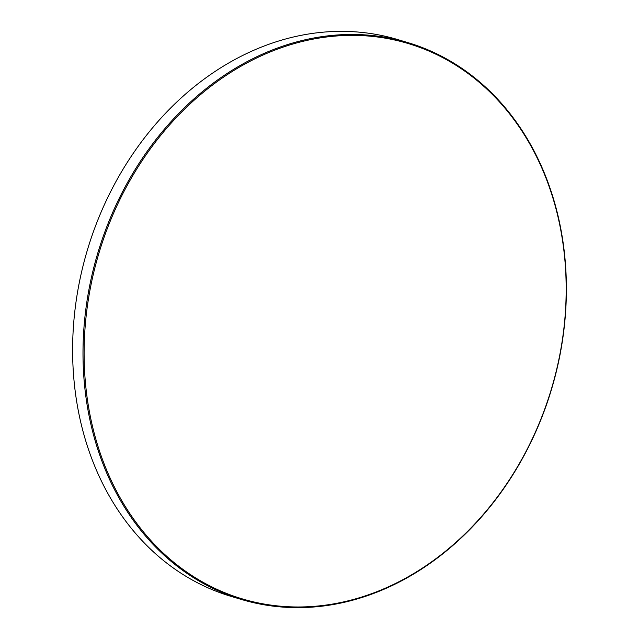 <?xml version="1.0" encoding="UTF-8"?>
<svg xmlns="http://www.w3.org/2000/svg" width="639" height="639" viewBox="0 0 639 639"><rect width="100%" height="100%" fill="white"/><g stroke="black" fill="none" stroke-linecap="round" stroke-linejoin="round"><path stroke-width="0.96" d="M533.908 435.375A289.794 236.214 -73.4 0 1 204.648 583.159A289.794 236.214 -73.4 0 1 116.37 206.988A289.794 236.214 -73.4 0 1 445.639 59.203A289.794 236.214 -73.4 0 1 533.908 435.375M534.044 435.566A290.609 236.877 -73.4 0 1 241.534 599.502A290.609 236.877 -73.4 0 1 115.34 206.533A290.609 236.877 -73.4 0 1 407.842 42.597A290.609 236.877 -73.4 0 1 534.044 435.566M241.534 599.502L231.158 596.403A290.609 236.877 -73.4 0 1 104.956 203.434A290.609 236.877 -73.4 0 1 397.466 39.498L407.842 42.597"/></g></svg>
